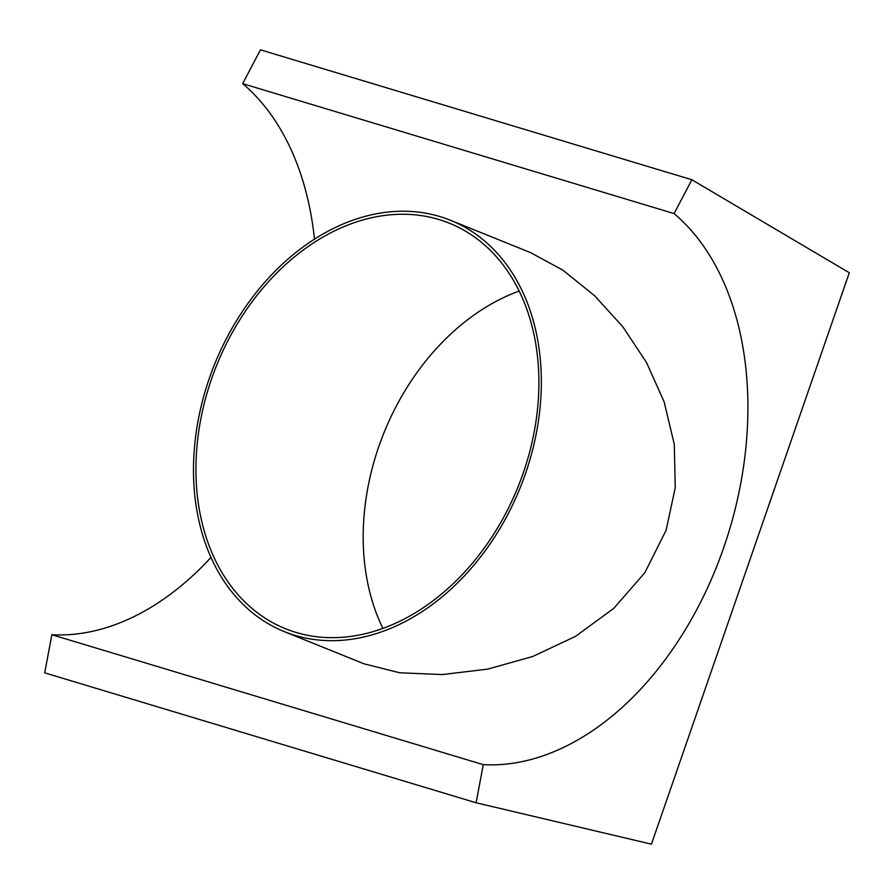 <?xml version="1.0" encoding="UTF-8"?>
<svg xmlns="http://www.w3.org/2000/svg" width="894" height="894" viewBox="0 0 894 894"><rect width="100%" height="100%" fill="white"/><g stroke="black" fill="none" stroke-linecap="round" stroke-linejoin="round"><path stroke-width="1.34" d="M450.487 220.27A221.824 164.798 112 0 1 525.504 473.563A221.824 164.798 112 0 1 284.337 631.633A221.824 164.798 112 0 1 209.319 378.341A221.824 164.798 112 0 1 450.487 220.27L530.522 252.6L562.974 270.223L594.555 295.69L622.85 326.813L646.574 362.618L664.153 401.92L674.266 444.195L675.261 487.655L666.086 530.343L644.865 572.663L613.753 608.389L575.524 636.36L532.723 656.509L487.677 669.125L442.463 674.545L399.752 672.802L363.992 663.806M691.855 179.75L674.087 213.588L242.676 83.656L260.445 49.829L691.855 179.75L849.3 272.759L651.435 844.171L476.111 802.778L44.7 672.847L51.852 634.729A299.144 199.775 106.8 0 0 210.984 557.42M476.111 802.778L483.263 764.661L51.852 634.729M483.263 764.661A299.144 199.775 106.8 0 0 723.704 547.698A299.144 199.775 106.8 0 0 674.087 213.588M314.487 239.134A299.144 199.775 106.8 0 0 242.676 83.656M382.911 628.404A218.695 162.473 112 0 1 378.799 446.564A218.695 162.473 112 0 1 519.168 291.053M523.281 472.892A218.695 162.473 112 0 1 285.51 628.739A218.695 162.473 112 0 1 211.543 379.011A218.695 162.473 112 0 1 449.313 223.176A218.695 162.473 112 0 1 523.281 472.892M364.182 663.884L284.337 631.633"/></g></svg>
